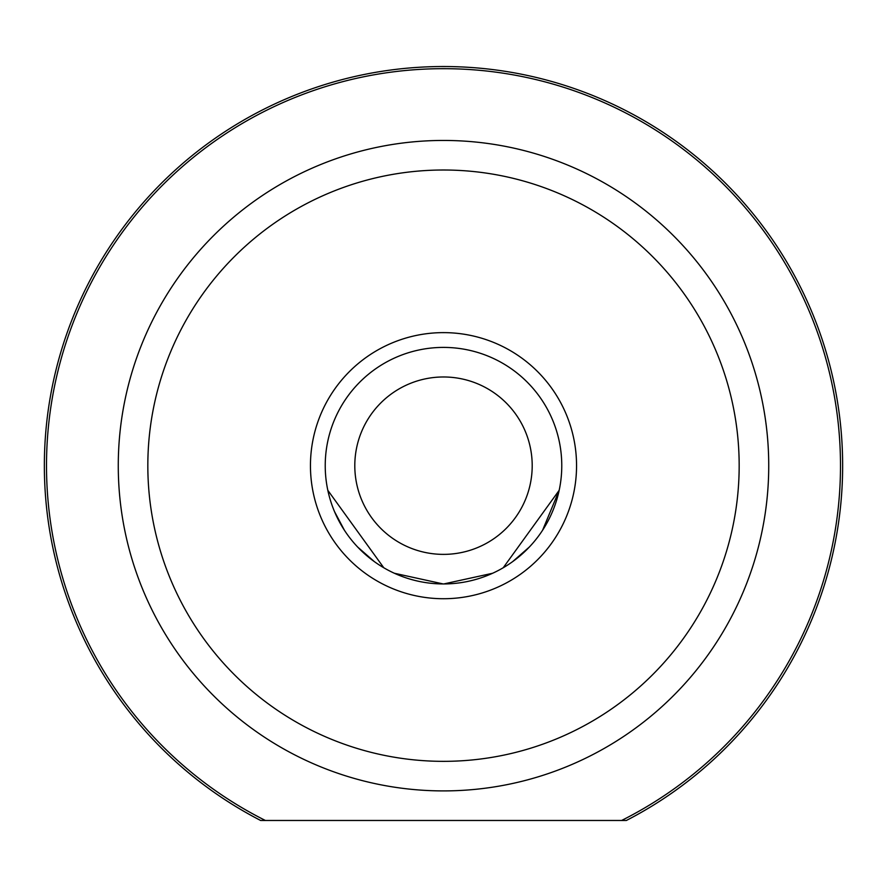 <?xml version="1.0" encoding="UTF-8"?>
<svg xmlns="http://www.w3.org/2000/svg" width="887" height="887" viewBox="0 0 887 887"><rect width="100%" height="100%" fill="white"/><g stroke="black" fill="none" stroke-linecap="round" stroke-linejoin="round"><path stroke-width="1.33" d="M354.8 465.675A88.7 88.7 0 0 0 443.5 554.375A88.7 88.7 0 0 0 532.2 465.675A88.7 88.7 0 0 0 443.5 376.975A88.7 88.7 0 0 0 354.8 465.675M561.77 465.675A118.27 118.27 0 0 1 443.5 583.945A118.27 118.27 0 0 1 325.23 465.675A118.27 118.27 0 0 1 443.5 347.405A118.27 118.27 0 0 1 561.77 465.675M310.45 465.675A133.05 133.05 0 0 1 443.5 332.625A133.05 133.05 0 0 1 576.55 465.675A133.05 133.05 0 0 1 443.5 598.725A133.05 133.05 0 0 1 310.45 465.675M559.165 490.334L503.217 567.758M492.629 573.257L443.788 583.945M374.336 561.615L357.683 547.057M344.411 530.238L334.499 511.566M46.501 465.675A396.999 396.999 0 0 0 265.39 820.475L260.645 820.475A399.15 399.15 0 0 1 443.5 66.525A399.15 399.15 0 0 1 626.355 820.475L621.61 820.475A396.999 396.999 0 0 0 443.5 68.676A396.999 396.999 0 0 0 46.501 465.675M147.83 465.675A295.67 295.67 0 0 0 443.5 761.345A295.67 295.67 0 0 0 739.17 465.675A295.67 295.67 0 0 0 443.5 170.005A295.67 295.67 0 0 0 147.83 465.675M768.73 465.675A325.23 325.23 0 0 1 443.5 790.905A325.23 325.23 0 0 1 118.27 465.675A325.23 325.23 0 0 1 443.5 140.445A325.23 325.23 0 0 1 768.73 465.675M327.835 490.334L383.783 567.758M394.371 573.257L443.212 583.945M512.664 561.615L529.317 547.057M542.589 530.238L559.154 490.4M260.645 820.475L626.355 820.475"/></g></svg>
